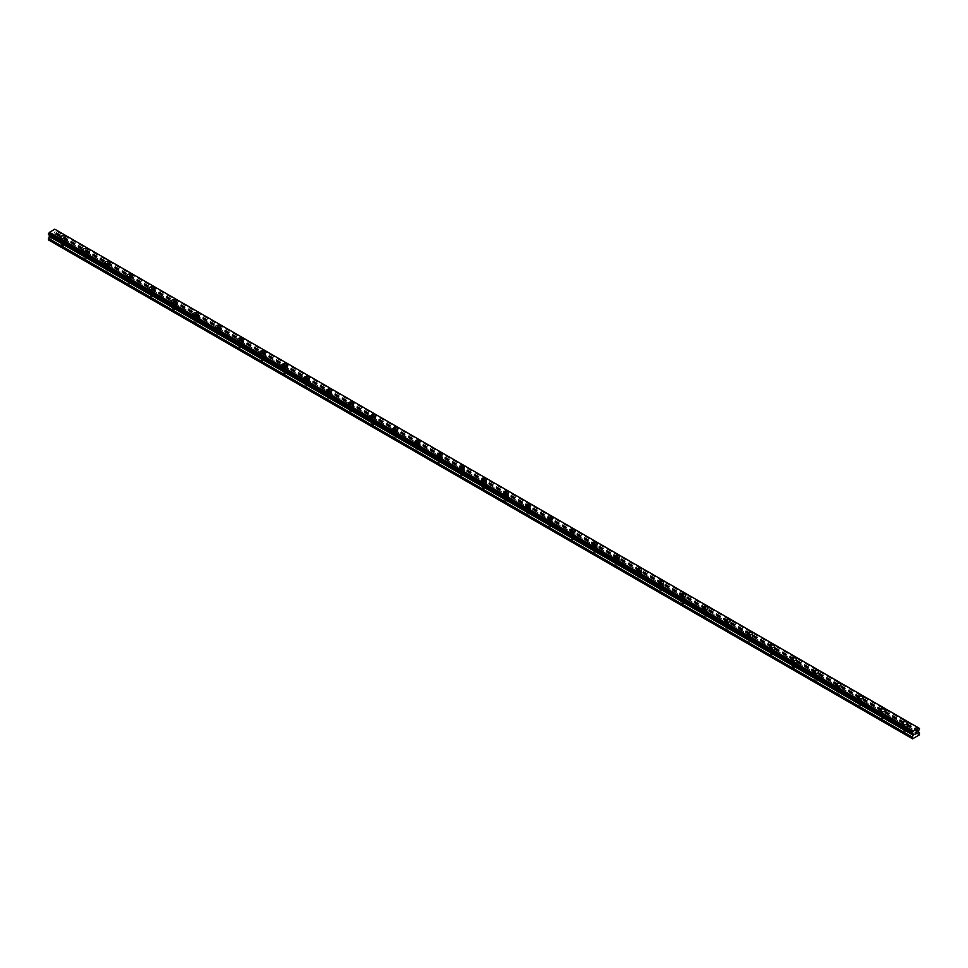 <?xml version="1.0" encoding="UTF-8"?>
<svg xmlns="http://www.w3.org/2000/svg" width="968" height="968" viewBox="0 0 968 968"><rect width="100%" height="100%" fill="white"/><g stroke="black" fill="none" stroke-linecap="round" stroke-linejoin="round"><path stroke-width="0.73" stroke-dasharray="4.84 3.63" d="M62.061 245.219A1.561 0.907 0 0 0 63.767 245.412A1.561 0.907 0 0 0 64.735 244.577A1.561 0.907 0 0 0 64.275 243.936A1.561 0.907 0 0 0 62.569 243.742A1.561 0.907 0 0 0 61.601 244.577A1.561 0.907 0 0 0 62.061 245.219M62.061 241.383A1.561 0.907 0 0 0 63.767 241.577A1.561 0.907 0 0 0 64.735 240.742A1.561 0.907 0 0 0 64.275 240.1A1.561 0.907 0 0 0 62.569 239.907A1.561 0.907 0 0 0 61.601 240.742A1.561 0.907 0 0 0 62.061 241.383M65.642 237.124L65.642 237.112A2.48 1.428 180 0 1 64.118 238.443A2.48 1.428 180 0 1 61.407 238.128A2.48 1.428 180 0 1 60.681 237.124L60.681 237.112M84.204 257.996A1.561 0.907 0 0 0 85.91 258.202A1.561 0.907 0 0 0 86.878 257.367A1.561 0.907 0 0 0 86.418 256.726A1.561 0.907 0 0 0 84.712 256.532A1.561 0.907 0 0 0 83.744 257.367A1.561 0.907 0 0 0 84.204 257.996M84.204 254.161A1.561 0.907 0 0 0 85.91 254.366A1.561 0.907 0 0 0 86.878 253.531A1.561 0.907 0 0 0 86.418 252.89A1.561 0.907 0 0 0 84.712 252.696A1.561 0.907 0 0 0 83.744 253.531A1.561 0.907 0 0 0 84.204 254.161M87.798 249.913L87.798 249.901A2.48 1.428 180 0 1 86.261 251.232A2.48 1.428 180 0 1 83.563 250.918A2.48 1.428 180 0 1 82.837 249.913L82.837 249.901M106.359 270.786A1.561 0.907 0 0 0 108.065 270.992A1.561 0.907 0 0 0 109.033 270.145A1.561 0.907 0 0 0 108.573 269.515A1.561 0.907 0 0 0 106.867 269.31A1.561 0.907 0 0 0 105.899 270.145A1.561 0.907 0 0 0 106.359 270.786M106.359 266.95A1.561 0.907 0 0 0 108.065 267.144A1.561 0.907 0 0 0 109.033 266.309A1.561 0.907 0 0 0 108.573 265.68A1.561 0.907 0 0 0 106.867 265.474A1.561 0.907 0 0 0 105.899 266.309A1.561 0.907 0 0 0 106.359 266.95M109.941 262.691L109.941 262.691A2.48 1.428 180 0 1 108.416 264.022A2.48 1.428 180 0 1 105.706 263.707A2.48 1.428 180 0 1 104.98 262.691L104.98 262.691M128.502 283.576A1.561 0.907 0 0 0 130.208 283.769A1.561 0.907 0 0 0 131.176 282.934A1.561 0.907 0 0 0 130.716 282.293A1.561 0.907 0 0 0 129.01 282.099A1.561 0.907 0 0 0 128.042 282.934A1.561 0.907 0 0 0 128.502 283.576M128.502 279.74A1.561 0.907 0 0 0 130.208 279.933A1.561 0.907 0 0 0 131.176 279.099A1.561 0.907 0 0 0 130.716 278.457A1.561 0.907 0 0 0 129.01 278.264A1.561 0.907 0 0 0 128.042 279.099A1.561 0.907 0 0 0 128.502 279.74M132.096 275.481L132.096 275.481A2.48 1.428 180 0 1 130.559 276.8A2.48 1.428 180 0 1 127.861 276.497A2.48 1.428 180 0 1 127.135 275.481L127.135 275.481M150.657 296.365A1.561 0.907 0 0 0 152.363 296.559A1.561 0.907 0 0 0 153.331 295.724A1.561 0.907 0 0 0 152.871 295.083A1.561 0.907 0 0 0 151.165 294.889A1.561 0.907 0 0 0 150.197 295.724A1.561 0.907 0 0 0 150.657 296.365M150.657 292.53A1.561 0.907 0 0 0 152.363 292.723A1.561 0.907 0 0 0 153.331 291.888A1.561 0.907 0 0 0 152.871 291.247A1.561 0.907 0 0 0 151.165 291.053A1.561 0.907 0 0 0 150.197 291.888A1.561 0.907 0 0 0 150.657 292.53M154.239 288.27L154.239 288.27A2.48 1.428 180 0 1 152.714 289.589A2.48 1.428 180 0 1 150.004 289.287A2.48 1.428 180 0 1 149.278 288.27L149.278 288.27M172.8 309.155A1.561 0.907 0 0 0 174.506 309.349A1.561 0.907 0 0 0 175.474 308.514A1.561 0.907 0 0 0 175.014 307.872A1.561 0.907 0 0 0 173.308 307.679A1.561 0.907 0 0 0 172.34 308.514A1.561 0.907 0 0 0 172.8 309.155M172.8 305.319A1.561 0.907 0 0 0 174.506 305.513A1.561 0.907 0 0 0 175.474 304.678A1.561 0.907 0 0 0 175.014 304.037A1.561 0.907 0 0 0 173.308 303.843A1.561 0.907 0 0 0 172.34 304.678A1.561 0.907 0 0 0 172.8 305.319M176.394 301.06L176.394 301.048A2.48 1.428 180 0 1 174.857 302.379A2.48 1.428 180 0 1 172.159 302.077A2.48 1.428 180 0 1 171.433 301.06L171.433 301.048M194.955 321.945A1.561 0.907 0 0 0 196.661 322.138A1.561 0.907 0 0 0 197.629 321.303A1.561 0.907 0 0 0 197.169 320.662A1.561 0.907 0 0 0 195.463 320.469A1.561 0.907 0 0 0 194.495 321.303A1.561 0.907 0 0 0 194.955 321.945M194.955 318.109A1.561 0.907 0 0 0 196.661 318.303A1.561 0.907 0 0 0 197.629 317.468A1.561 0.907 0 0 0 197.169 316.826A1.561 0.907 0 0 0 195.463 316.633A1.561 0.907 0 0 0 194.495 317.468A1.561 0.907 0 0 0 194.955 318.109M198.537 313.838L198.537 313.85A2.48 1.428 180 0 1 197.012 315.169A2.48 1.428 180 0 1 194.302 314.854A2.48 1.428 180 0 1 193.576 313.85L193.576 313.838M217.098 334.722A1.561 0.907 0 0 0 218.804 334.928A1.561 0.907 0 0 0 219.772 334.093A1.561 0.907 0 0 0 219.312 333.452A1.561 0.907 0 0 0 217.606 333.258A1.561 0.907 0 0 0 216.638 334.093A1.561 0.907 0 0 0 217.098 334.722M217.098 330.887A1.561 0.907 0 0 0 218.804 331.092A1.561 0.907 0 0 0 219.772 330.257A1.561 0.907 0 0 0 219.312 329.616A1.561 0.907 0 0 0 217.606 329.423A1.561 0.907 0 0 0 216.638 330.257A1.561 0.907 0 0 0 217.098 330.887M220.692 326.639L220.692 326.627A2.48 1.428 180 0 1 219.155 327.958A2.48 1.428 180 0 1 216.457 327.644A2.48 1.428 180 0 1 215.731 326.639L215.731 326.627M239.253 347.512A1.561 0.907 0 0 0 240.959 347.718A1.561 0.907 0 0 0 241.927 346.871A1.561 0.907 0 0 0 241.468 346.241A1.561 0.907 0 0 0 239.762 346.036A1.561 0.907 0 0 0 238.793 346.871A1.561 0.907 0 0 0 239.253 347.512M239.253 343.676A1.561 0.907 0 0 0 240.959 343.87A1.561 0.907 0 0 0 241.927 343.035A1.561 0.907 0 0 0 241.468 342.406A1.561 0.907 0 0 0 239.762 342.2A1.561 0.907 0 0 0 238.793 343.035A1.561 0.907 0 0 0 239.253 343.676M242.835 339.417L242.835 339.417A2.48 1.428 180 0 1 241.31 340.748A2.48 1.428 180 0 1 238.6 340.434A2.48 1.428 180 0 1 237.874 339.417L237.874 339.417M261.396 360.302A1.561 0.907 0 0 0 263.102 360.495A1.561 0.907 0 0 0 264.07 359.66A1.561 0.907 0 0 0 263.611 359.019A1.561 0.907 0 0 0 261.904 358.825A1.561 0.907 0 0 0 260.937 359.66A1.561 0.907 0 0 0 261.396 360.302M261.396 356.466A1.561 0.907 0 0 0 263.102 356.66A1.561 0.907 0 0 0 264.07 355.825A1.561 0.907 0 0 0 263.611 355.183A1.561 0.907 0 0 0 261.904 354.99A1.561 0.907 0 0 0 260.937 355.825A1.561 0.907 0 0 0 261.396 356.466M264.99 352.207L264.99 352.207A2.48 1.428 180 0 1 263.453 353.526A2.48 1.428 180 0 1 260.755 353.223A2.48 1.428 180 0 1 260.029 352.207L260.029 352.207M283.551 373.091A1.561 0.907 0 0 0 285.257 373.285A1.561 0.907 0 0 0 286.226 372.45A1.561 0.907 0 0 0 285.766 371.809A1.561 0.907 0 0 0 284.06 371.615A1.561 0.907 0 0 0 283.092 372.45A1.561 0.907 0 0 0 283.551 373.091M283.551 369.256A1.561 0.907 0 0 0 285.257 369.449A1.561 0.907 0 0 0 286.226 368.614A1.561 0.907 0 0 0 285.766 367.973A1.561 0.907 0 0 0 284.06 367.779A1.561 0.907 0 0 0 283.092 368.614A1.561 0.907 0 0 0 283.551 369.256M287.133 364.996L287.133 364.996A2.48 1.428 180 0 1 285.608 366.315A2.48 1.428 180 0 1 282.91 366.013A2.48 1.428 180 0 1 282.172 364.996L282.172 364.996M305.694 385.881A1.561 0.907 0 0 0 307.401 386.075A1.561 0.907 0 0 0 308.368 385.24A1.561 0.907 0 0 0 307.909 384.599A1.561 0.907 0 0 0 306.203 384.405A1.561 0.907 0 0 0 305.235 385.24A1.561 0.907 0 0 0 305.694 385.881M305.694 382.045A1.561 0.907 0 0 0 307.401 382.239A1.561 0.907 0 0 0 308.368 381.404A1.561 0.907 0 0 0 307.909 380.763A1.561 0.907 0 0 0 306.203 380.569A1.561 0.907 0 0 0 305.235 381.404A1.561 0.907 0 0 0 305.694 382.045M309.288 377.786L309.288 377.774A2.48 1.428 180 0 1 307.751 379.105A2.48 1.428 180 0 1 305.053 378.803A2.48 1.428 180 0 1 304.327 377.786L304.327 377.774M327.849 398.671A1.561 0.907 0 0 0 329.556 398.864A1.561 0.907 0 0 0 330.524 398.029A1.561 0.907 0 0 0 330.064 397.388A1.561 0.907 0 0 0 328.358 397.195A1.561 0.907 0 0 0 327.39 398.029A1.561 0.907 0 0 0 327.849 398.671M327.849 394.835A1.561 0.907 0 0 0 329.556 395.029A1.561 0.907 0 0 0 330.524 394.194A1.561 0.907 0 0 0 330.064 393.553A1.561 0.907 0 0 0 328.358 393.359A1.561 0.907 0 0 0 327.39 394.194A1.561 0.907 0 0 0 327.849 394.835M331.431 390.576L331.431 390.564A2.48 1.428 180 0 1 329.906 391.895A2.48 1.428 180 0 1 327.208 391.58A2.48 1.428 180 0 1 326.47 390.576L326.47 390.564M349.993 411.461A1.561 0.907 0 0 0 351.699 411.654A1.561 0.907 0 0 0 352.667 410.819A1.561 0.907 0 0 0 352.207 410.178A1.561 0.907 0 0 0 350.501 409.984A1.561 0.907 0 0 0 349.545 410.819A1.561 0.907 0 0 0 349.993 411.461M349.993 407.613A1.561 0.907 0 0 0 351.699 407.818A1.561 0.907 0 0 0 352.667 406.983A1.561 0.907 0 0 0 352.207 406.342A1.561 0.907 0 0 0 350.501 406.149A1.561 0.907 0 0 0 349.545 406.983A1.561 0.907 0 0 0 349.993 407.613M353.586 403.366L353.586 403.353A2.48 1.428 180 0 1 352.049 404.684A2.48 1.428 180 0 1 349.351 404.37A2.48 1.428 180 0 1 348.625 403.366L348.625 403.353M372.148 424.238A1.561 0.907 0 0 0 373.854 424.444A1.561 0.907 0 0 0 374.822 423.597A1.561 0.907 0 0 0 374.362 422.968A1.561 0.907 0 0 0 372.656 422.762A1.561 0.907 0 0 0 371.688 423.597A1.561 0.907 0 0 0 372.148 424.238M372.148 420.402A1.561 0.907 0 0 0 373.854 420.596A1.561 0.907 0 0 0 374.822 419.761A1.561 0.907 0 0 0 374.362 419.132A1.561 0.907 0 0 0 372.656 418.926A1.561 0.907 0 0 0 371.688 419.761A1.561 0.907 0 0 0 372.148 420.402M375.729 416.143L375.729 416.143A2.48 1.428 180 0 1 374.205 417.474A2.48 1.428 180 0 1 371.506 417.16A2.48 1.428 180 0 1 370.78 416.143L370.78 416.143M394.291 437.028A1.561 0.907 0 0 0 395.997 437.221A1.561 0.907 0 0 0 396.965 436.386A1.561 0.907 0 0 0 396.505 435.745A1.561 0.907 0 0 0 394.799 435.552A1.561 0.907 0 0 0 393.843 436.386A1.561 0.907 0 0 0 394.291 437.028M394.291 433.192A1.561 0.907 0 0 0 395.997 433.386A1.561 0.907 0 0 0 396.965 432.551A1.561 0.907 0 0 0 396.505 431.909A1.561 0.907 0 0 0 394.799 431.716A1.561 0.907 0 0 0 393.843 432.551A1.561 0.907 0 0 0 394.291 433.192M397.884 428.933L397.884 428.933A2.48 1.428 180 0 1 396.348 430.252A2.48 1.428 180 0 1 393.649 429.949A2.48 1.428 180 0 1 392.923 428.933L392.923 428.933M416.446 449.817A1.561 0.907 0 0 0 418.152 450.011A1.561 0.907 0 0 0 419.12 449.176A1.561 0.907 0 0 0 418.66 448.535A1.561 0.907 0 0 0 416.954 448.341A1.561 0.907 0 0 0 415.986 449.176A1.561 0.907 0 0 0 416.446 449.817M416.446 445.982A1.561 0.907 0 0 0 418.152 446.175A1.561 0.907 0 0 0 419.12 445.341A1.561 0.907 0 0 0 418.66 444.699A1.561 0.907 0 0 0 416.954 444.506A1.561 0.907 0 0 0 415.986 445.341A1.561 0.907 0 0 0 416.446 445.982M420.027 441.723L420.027 441.723A2.48 1.428 180 0 1 418.503 443.041A2.48 1.428 180 0 1 415.804 442.739A2.48 1.428 180 0 1 415.078 441.723L415.078 441.723M438.589 462.607A1.561 0.907 0 0 0 440.307 462.801A1.561 0.907 0 0 0 441.263 461.966A1.561 0.907 0 0 0 440.815 461.325A1.561 0.907 0 0 0 439.097 461.131A1.561 0.907 0 0 0 438.141 461.966A1.561 0.907 0 0 0 438.589 462.607M438.589 458.771A1.561 0.907 0 0 0 440.307 458.965A1.561 0.907 0 0 0 441.263 458.13A1.561 0.907 0 0 0 440.815 457.489A1.561 0.907 0 0 0 439.097 457.295A1.561 0.907 0 0 0 438.141 458.13A1.561 0.907 0 0 0 438.589 458.771M442.182 454.512L442.182 454.512A2.48 1.428 180 0 1 440.646 455.831A2.48 1.428 180 0 1 437.947 455.529A2.48 1.428 180 0 1 437.221 454.512L437.221 454.512M460.744 475.397A1.561 0.907 0 0 0 462.45 475.591A1.561 0.907 0 0 0 463.418 474.756A1.561 0.907 0 0 0 462.958 474.114A1.561 0.907 0 0 0 461.252 473.921A1.561 0.907 0 0 0 460.284 474.756A1.561 0.907 0 0 0 460.744 475.397M460.744 471.561A1.561 0.907 0 0 0 462.45 471.755A1.561 0.907 0 0 0 463.418 470.92A1.561 0.907 0 0 0 462.958 470.279A1.561 0.907 0 0 0 461.252 470.085A1.561 0.907 0 0 0 460.284 470.92A1.561 0.907 0 0 0 460.744 471.561M464.325 467.302L464.325 467.29A2.48 1.428 180 0 1 462.801 468.621A2.48 1.428 180 0 1 460.102 468.306A2.48 1.428 180 0 1 459.376 467.302L459.376 467.29M482.887 488.187A1.561 0.907 0 0 0 484.605 488.38A1.561 0.907 0 0 0 485.561 487.545A1.561 0.907 0 0 0 485.113 486.904A1.561 0.907 0 0 0 483.395 486.71A1.561 0.907 0 0 0 482.439 487.545A1.561 0.907 0 0 0 482.887 488.187M482.887 484.339A1.561 0.907 0 0 0 484.605 484.544A1.561 0.907 0 0 0 485.561 483.71A1.561 0.907 0 0 0 485.113 483.068A1.561 0.907 0 0 0 483.395 482.875A1.561 0.907 0 0 0 482.439 483.71A1.561 0.907 0 0 0 482.887 484.339M486.481 480.092L486.481 480.08A2.48 1.428 180 0 1 484.944 481.411A2.48 1.428 180 0 1 482.245 481.096A2.48 1.428 180 0 1 481.519 480.092L481.519 480.08M505.042 500.964A1.561 0.907 0 0 0 506.748 501.17A1.561 0.907 0 0 0 507.716 500.335A1.561 0.907 0 0 0 507.256 499.694A1.561 0.907 0 0 0 505.55 499.488A1.561 0.907 0 0 0 504.582 500.335A1.561 0.907 0 0 0 505.042 500.964M505.042 497.129A1.561 0.907 0 0 0 506.748 497.322A1.561 0.907 0 0 0 507.716 496.487A1.561 0.907 0 0 0 507.256 495.858A1.561 0.907 0 0 0 505.55 495.652A1.561 0.907 0 0 0 504.582 496.487A1.561 0.907 0 0 0 505.042 497.129M508.624 492.869L508.624 492.869A2.48 1.428 180 0 1 507.099 494.2A2.48 1.428 180 0 1 504.401 493.886A2.48 1.428 180 0 1 503.675 492.869L503.675 492.869M527.185 513.754A1.561 0.907 0 0 0 528.903 513.947A1.561 0.907 0 0 0 529.859 513.113A1.561 0.907 0 0 0 529.411 512.471A1.561 0.907 0 0 0 527.693 512.278A1.561 0.907 0 0 0 526.737 513.113A1.561 0.907 0 0 0 527.185 513.754M527.185 509.918A1.561 0.907 0 0 0 528.903 510.112A1.561 0.907 0 0 0 529.859 509.277A1.561 0.907 0 0 0 529.411 508.636A1.561 0.907 0 0 0 527.693 508.442A1.561 0.907 0 0 0 526.737 509.277A1.561 0.907 0 0 0 527.185 509.918M530.779 505.659L530.779 505.659A2.48 1.428 180 0 1 529.242 506.99A2.48 1.428 180 0 1 526.544 506.675A2.48 1.428 180 0 1 525.818 505.659L525.818 505.659M549.34 526.544A1.561 0.907 0 0 0 551.046 526.737A1.561 0.907 0 0 0 552.014 525.902A1.561 0.907 0 0 0 551.554 525.261A1.561 0.907 0 0 0 549.848 525.067A1.561 0.907 0 0 0 548.88 525.902A1.561 0.907 0 0 0 549.34 526.544M549.34 522.708A1.561 0.907 0 0 0 551.046 522.901A1.561 0.907 0 0 0 552.014 522.067A1.561 0.907 0 0 0 551.554 521.425A1.561 0.907 0 0 0 549.848 521.232A1.561 0.907 0 0 0 548.88 522.067A1.561 0.907 0 0 0 549.34 522.708M552.922 518.449L552.922 518.449A2.48 1.428 180 0 1 551.397 519.768A2.48 1.428 180 0 1 548.699 519.465A2.48 1.428 180 0 1 547.973 518.449L547.973 518.449M571.495 539.333A1.561 0.907 0 0 0 573.201 539.527A1.561 0.907 0 0 0 574.157 538.692A1.561 0.907 0 0 0 573.709 538.051A1.561 0.907 0 0 0 572.003 537.857A1.561 0.907 0 0 0 571.035 538.692A1.561 0.907 0 0 0 571.495 539.333M571.495 535.498A1.561 0.907 0 0 0 573.201 535.691A1.561 0.907 0 0 0 574.157 534.856A1.561 0.907 0 0 0 573.709 534.215A1.561 0.907 0 0 0 572.003 534.021A1.561 0.907 0 0 0 571.035 534.856A1.561 0.907 0 0 0 571.495 535.498M575.077 531.238L575.077 531.238A2.48 1.428 180 0 1 573.54 532.557A2.48 1.428 180 0 1 570.842 532.255A2.48 1.428 180 0 1 570.116 531.238L570.116 531.238M593.638 552.123A1.561 0.907 0 0 0 595.344 552.317A1.561 0.907 0 0 0 596.312 551.482A1.561 0.907 0 0 0 595.852 550.84A1.561 0.907 0 0 0 594.146 550.647A1.561 0.907 0 0 0 593.178 551.482A1.561 0.907 0 0 0 593.638 552.123M593.638 548.287A1.561 0.907 0 0 0 595.344 548.481A1.561 0.907 0 0 0 596.312 547.646A1.561 0.907 0 0 0 595.852 547.005A1.561 0.907 0 0 0 594.146 546.811A1.561 0.907 0 0 0 593.178 547.646A1.561 0.907 0 0 0 593.638 548.287M597.22 544.028L597.22 544.016A2.48 1.428 180 0 1 595.695 545.347A2.48 1.428 180 0 1 592.997 545.032A2.48 1.428 180 0 1 592.271 544.028L592.271 544.016M615.793 564.913A1.561 0.907 0 0 0 617.499 565.106A1.561 0.907 0 0 0 618.455 564.271A1.561 0.907 0 0 0 618.007 563.63A1.561 0.907 0 0 0 616.301 563.436A1.561 0.907 0 0 0 615.333 564.271A1.561 0.907 0 0 0 615.793 564.913M615.793 561.065A1.561 0.907 0 0 0 617.499 561.271A1.561 0.907 0 0 0 618.455 560.436A1.561 0.907 0 0 0 618.007 559.794A1.561 0.907 0 0 0 616.301 559.601A1.561 0.907 0 0 0 615.333 560.436A1.561 0.907 0 0 0 615.793 561.065M619.375 556.806L619.375 556.818A2.48 1.428 180 0 1 617.838 558.137A2.48 1.428 180 0 1 615.14 557.822A2.48 1.428 180 0 1 614.414 556.818L614.414 556.806M637.936 577.69A1.561 0.907 0 0 0 639.642 577.896A1.561 0.907 0 0 0 640.61 577.061A1.561 0.907 0 0 0 640.15 576.42A1.561 0.907 0 0 0 638.444 576.214A1.561 0.907 0 0 0 637.476 577.061A1.561 0.907 0 0 0 637.936 577.69M637.936 573.855A1.561 0.907 0 0 0 639.642 574.048A1.561 0.907 0 0 0 640.61 573.213A1.561 0.907 0 0 0 640.15 572.584A1.561 0.907 0 0 0 638.444 572.378A1.561 0.907 0 0 0 637.476 573.213A1.561 0.907 0 0 0 637.936 573.855M641.53 569.595L641.53 569.595A2.48 1.428 180 0 1 639.993 570.926A2.48 1.428 180 0 1 637.295 570.612A2.48 1.428 180 0 1 636.569 569.595L636.569 569.595M660.091 590.48A1.561 0.907 0 0 0 661.797 590.674A1.561 0.907 0 0 0 662.765 589.839A1.561 0.907 0 0 0 662.306 589.197A1.561 0.907 0 0 0 660.6 589.004A1.561 0.907 0 0 0 659.631 589.839A1.561 0.907 0 0 0 660.091 590.48M660.091 586.644A1.561 0.907 0 0 0 661.797 586.838A1.561 0.907 0 0 0 662.765 586.003A1.561 0.907 0 0 0 662.306 585.362A1.561 0.907 0 0 0 660.6 585.168A1.561 0.907 0 0 0 659.631 586.003A1.561 0.907 0 0 0 660.091 586.644M663.673 582.385L663.673 582.385A2.48 1.428 180 0 1 662.136 583.716A2.48 1.428 180 0 1 659.438 583.401A2.48 1.428 180 0 1 658.712 582.385L658.712 582.385M682.234 603.27A1.561 0.907 0 0 0 683.94 603.463A1.561 0.907 0 0 0 684.908 602.628A1.561 0.907 0 0 0 684.449 601.987A1.561 0.907 0 0 0 682.742 601.793A1.561 0.907 0 0 0 681.774 602.628A1.561 0.907 0 0 0 682.234 603.27M682.234 599.434A1.561 0.907 0 0 0 683.94 599.628A1.561 0.907 0 0 0 684.908 598.793A1.561 0.907 0 0 0 684.449 598.151A1.561 0.907 0 0 0 682.742 597.958A1.561 0.907 0 0 0 681.774 598.793A1.561 0.907 0 0 0 682.234 599.434M685.828 595.175L685.828 595.175A2.48 1.428 180 0 1 684.291 596.494A2.48 1.428 180 0 1 681.593 596.191A2.48 1.428 180 0 1 680.867 595.175L680.867 595.175M704.389 616.059A1.561 0.907 0 0 0 706.095 616.253A1.561 0.907 0 0 0 707.063 615.418A1.561 0.907 0 0 0 706.604 614.777A1.561 0.907 0 0 0 704.898 614.583A1.561 0.907 0 0 0 703.93 615.418A1.561 0.907 0 0 0 704.389 616.059M704.389 612.224A1.561 0.907 0 0 0 706.095 612.417A1.561 0.907 0 0 0 707.063 611.582A1.561 0.907 0 0 0 706.604 610.941A1.561 0.907 0 0 0 704.898 610.747A1.561 0.907 0 0 0 703.93 611.582A1.561 0.907 0 0 0 704.389 612.224M707.971 607.964L707.971 607.964A2.48 1.428 180 0 1 706.446 609.283A2.48 1.428 180 0 1 703.736 608.981A2.48 1.428 180 0 1 703.01 607.964L703.01 607.964M726.532 628.849A1.561 0.907 0 0 0 728.239 629.043A1.561 0.907 0 0 0 729.207 628.208A1.561 0.907 0 0 0 728.747 627.566A1.561 0.907 0 0 0 727.041 627.373A1.561 0.907 0 0 0 726.073 628.208A1.561 0.907 0 0 0 726.532 628.849M726.532 625.013A1.561 0.907 0 0 0 728.239 625.207A1.561 0.907 0 0 0 729.207 624.372A1.561 0.907 0 0 0 728.747 623.731A1.561 0.907 0 0 0 727.041 623.537A1.561 0.907 0 0 0 726.073 624.372A1.561 0.907 0 0 0 726.532 625.013M730.126 620.754L730.126 620.742A2.48 1.428 180 0 1 728.589 622.073A2.48 1.428 180 0 1 725.891 621.759A2.48 1.428 180 0 1 725.165 620.754L725.165 620.742M748.688 641.639A1.561 0.907 0 0 0 750.394 641.832A1.561 0.907 0 0 0 751.362 640.997A1.561 0.907 0 0 0 750.902 640.356A1.561 0.907 0 0 0 749.196 640.163A1.561 0.907 0 0 0 748.228 640.997A1.561 0.907 0 0 0 748.688 641.639M748.688 637.791A1.561 0.907 0 0 0 750.394 637.997A1.561 0.907 0 0 0 751.362 637.162A1.561 0.907 0 0 0 750.902 636.52A1.561 0.907 0 0 0 749.196 636.327A1.561 0.907 0 0 0 748.228 637.162A1.561 0.907 0 0 0 748.688 637.791M752.269 633.544L752.269 633.532A2.48 1.428 180 0 1 750.745 634.863A2.48 1.428 180 0 1 748.034 634.548A2.48 1.428 180 0 1 747.308 633.544L747.308 633.532M770.83 654.416A1.561 0.907 0 0 0 772.537 654.622A1.561 0.907 0 0 0 773.505 653.787A1.561 0.907 0 0 0 773.045 653.146A1.561 0.907 0 0 0 771.339 652.94A1.561 0.907 0 0 0 770.371 653.787A1.561 0.907 0 0 0 770.83 654.416M770.83 650.581A1.561 0.907 0 0 0 772.537 650.774A1.561 0.907 0 0 0 773.505 649.939A1.561 0.907 0 0 0 773.045 649.31A1.561 0.907 0 0 0 771.339 649.105A1.561 0.907 0 0 0 770.371 649.939A1.561 0.907 0 0 0 770.83 650.581M774.424 646.321L774.424 646.321A2.48 1.428 180 0 1 772.887 647.653A2.48 1.428 180 0 1 770.189 647.338A2.48 1.428 180 0 1 769.463 646.321L769.463 646.321M792.986 667.206A1.561 0.907 0 0 0 794.692 667.4A1.561 0.907 0 0 0 795.66 666.565A1.561 0.907 0 0 0 795.2 665.936A1.561 0.907 0 0 0 793.494 665.73A1.561 0.907 0 0 0 792.526 666.565A1.561 0.907 0 0 0 792.986 667.206M792.986 663.37A1.561 0.907 0 0 0 794.692 663.564A1.561 0.907 0 0 0 795.66 662.729A1.561 0.907 0 0 0 795.2 662.088A1.561 0.907 0 0 0 793.494 661.894A1.561 0.907 0 0 0 792.526 662.729A1.561 0.907 0 0 0 792.986 663.37M796.567 659.111L796.567 659.111A2.48 1.428 180 0 1 795.043 660.442A2.48 1.428 180 0 1 792.332 660.128A2.48 1.428 180 0 1 791.606 659.111L791.606 659.111M815.129 679.996A1.561 0.907 0 0 0 816.835 680.189A1.561 0.907 0 0 0 817.803 679.355A1.561 0.907 0 0 0 817.343 678.713A1.561 0.907 0 0 0 815.637 678.52A1.561 0.907 0 0 0 814.669 679.355A1.561 0.907 0 0 0 815.129 679.996M815.129 676.16A1.561 0.907 0 0 0 816.835 676.354A1.561 0.907 0 0 0 817.803 675.519A1.561 0.907 0 0 0 817.343 674.877A1.561 0.907 0 0 0 815.637 674.684A1.561 0.907 0 0 0 814.669 675.519A1.561 0.907 0 0 0 815.129 676.16M818.722 671.901L818.722 671.901A2.48 1.428 180 0 1 817.186 673.22A2.48 1.428 180 0 1 814.487 672.917A2.48 1.428 180 0 1 813.761 671.901L813.761 671.901M837.284 692.785A1.561 0.907 0 0 0 838.99 692.979A1.561 0.907 0 0 0 839.958 692.144A1.561 0.907 0 0 0 839.498 691.503A1.561 0.907 0 0 0 837.792 691.309A1.561 0.907 0 0 0 836.824 692.144A1.561 0.907 0 0 0 837.284 692.785M837.284 688.95A1.561 0.907 0 0 0 838.99 689.143A1.561 0.907 0 0 0 839.958 688.308A1.561 0.907 0 0 0 839.498 687.667A1.561 0.907 0 0 0 837.792 687.474A1.561 0.907 0 0 0 836.824 688.308A1.561 0.907 0 0 0 837.284 688.95M840.865 684.691L840.865 684.691A2.48 1.428 180 0 1 839.341 686.01A2.48 1.428 180 0 1 836.63 685.707A2.48 1.428 180 0 1 835.904 684.691L835.904 684.691M859.427 705.575A1.561 0.907 0 0 0 861.133 705.769A1.561 0.907 0 0 0 862.101 704.934A1.561 0.907 0 0 0 861.641 704.293A1.561 0.907 0 0 0 859.935 704.099A1.561 0.907 0 0 0 858.967 704.934A1.561 0.907 0 0 0 859.427 705.575M859.427 701.74A1.561 0.907 0 0 0 861.133 701.933A1.561 0.907 0 0 0 862.101 701.098A1.561 0.907 0 0 0 861.641 700.457A1.561 0.907 0 0 0 859.935 700.263A1.561 0.907 0 0 0 858.967 701.098A1.561 0.907 0 0 0 859.427 701.74M863.02 697.468L863.02 697.48A2.48 1.428 180 0 1 861.484 698.799A2.48 1.428 180 0 1 858.785 698.485A2.48 1.428 180 0 1 858.059 697.48L858.059 697.468M881.582 718.365A1.561 0.907 0 0 0 883.288 718.558A1.561 0.907 0 0 0 884.256 717.724A1.561 0.907 0 0 0 883.796 717.082A1.561 0.907 0 0 0 882.09 716.889A1.561 0.907 0 0 0 881.122 717.724A1.561 0.907 0 0 0 881.582 718.365M881.582 714.517A1.561 0.907 0 0 0 883.288 714.723A1.561 0.907 0 0 0 884.256 713.888A1.561 0.907 0 0 0 883.796 713.247A1.561 0.907 0 0 0 882.09 713.053A1.561 0.907 0 0 0 881.122 713.888A1.561 0.907 0 0 0 881.582 714.517M885.163 710.27L885.163 710.258A2.48 1.428 180 0 1 883.639 711.589A2.48 1.428 180 0 1 880.928 711.274A2.48 1.428 180 0 1 880.202 710.27L880.202 710.258M903.725 731.142A1.561 0.907 0 0 0 905.431 731.348A1.561 0.907 0 0 0 906.399 730.513A1.561 0.907 0 0 0 905.939 729.872A1.561 0.907 0 0 0 904.233 729.666A1.561 0.907 0 0 0 903.265 730.513A1.561 0.907 0 0 0 903.725 731.142M903.725 727.307A1.561 0.907 0 0 0 905.431 727.512A1.561 0.907 0 0 0 906.399 726.665A1.561 0.907 0 0 0 905.939 726.036A1.561 0.907 0 0 0 904.233 725.831A1.561 0.907 0 0 0 903.265 726.665A1.561 0.907 0 0 0 903.725 727.307M907.318 723.048L907.318 723.048A2.48 1.428 180 0 1 905.782 724.379A2.48 1.428 180 0 1 903.083 724.064A2.48 1.428 180 0 1 902.357 723.048L902.357 723.048M903.083 727.682A2.48 1.428 0 0 0 905.782 727.996A2.48 1.428 0 0 0 907.318 726.665A2.48 1.428 0 0 0 906.592 725.661A2.48 1.428 0 0 0 903.882 725.347A2.48 1.428 0 0 0 902.357 726.665A2.48 1.428 0 0 0 903.083 727.682M903.083 724.451A2.48 1.428 0 0 0 905.782 724.754A2.48 1.428 0 0 0 907.318 723.435A2.48 1.428 0 0 0 906.592 722.418A2.48 1.428 0 0 0 903.882 722.116A2.48 1.428 0 0 0 902.357 723.435A2.48 1.428 0 0 0 903.083 724.451M880.928 714.892A2.48 1.428 0 0 0 883.639 715.207A2.48 1.428 0 0 0 885.163 713.888A2.48 1.428 0 0 0 884.437 712.871A2.48 1.428 0 0 0 881.739 712.557A2.48 1.428 0 0 0 880.202 713.888A2.48 1.428 0 0 0 880.928 714.892M880.928 711.661A2.48 1.428 0 0 0 883.639 711.976A2.48 1.428 0 0 0 885.163 710.645A2.48 1.428 0 0 0 884.437 709.641A2.48 1.428 0 0 0 881.739 709.326A2.48 1.428 0 0 0 880.202 710.645A2.48 1.428 0 0 0 880.928 711.661M858.785 702.102A2.48 1.428 0 0 0 861.484 702.417A2.48 1.428 0 0 0 863.02 701.098A2.48 1.428 0 0 0 862.294 700.082A2.48 1.428 0 0 0 859.584 699.767A2.48 1.428 0 0 0 858.059 701.098A2.48 1.428 0 0 0 858.785 702.102M858.785 698.872A2.48 1.428 0 0 0 861.484 699.186A2.48 1.428 0 0 0 863.02 697.855A2.48 1.428 0 0 0 862.294 696.851A2.48 1.428 0 0 0 859.584 696.536A2.48 1.428 0 0 0 858.059 697.855A2.48 1.428 0 0 0 858.785 698.872M836.63 689.325A2.48 1.428 0 0 0 839.341 689.627A2.48 1.428 0 0 0 840.865 688.308A2.48 1.428 0 0 0 840.139 687.292A2.48 1.428 0 0 0 837.441 686.99A2.48 1.428 0 0 0 835.904 688.308A2.48 1.428 0 0 0 836.63 689.325M836.63 686.082A2.48 1.428 0 0 0 839.341 686.397A2.48 1.428 0 0 0 840.865 685.078A2.48 1.428 0 0 0 840.139 684.061A2.48 1.428 0 0 0 837.441 683.747A2.48 1.428 0 0 0 835.904 685.078A2.48 1.428 0 0 0 836.63 686.082M814.487 676.535A2.48 1.428 0 0 0 817.186 676.838A2.48 1.428 0 0 0 818.722 675.519A2.48 1.428 0 0 0 817.996 674.502A2.48 1.428 0 0 0 815.286 674.2A2.48 1.428 0 0 0 813.761 675.519A2.48 1.428 0 0 0 814.487 676.535M814.487 673.292A2.48 1.428 0 0 0 817.186 673.607A2.48 1.428 0 0 0 818.722 672.288A2.48 1.428 0 0 0 817.996 671.272A2.48 1.428 0 0 0 815.286 670.957A2.48 1.428 0 0 0 813.761 672.288A2.48 1.428 0 0 0 814.487 673.292M792.332 663.745A2.48 1.428 0 0 0 795.043 664.06A2.48 1.428 0 0 0 796.567 662.729A2.48 1.428 0 0 0 795.841 661.725A2.48 1.428 0 0 0 793.143 661.41A2.48 1.428 0 0 0 791.606 662.729A2.48 1.428 0 0 0 792.332 663.745M792.332 660.515A2.48 1.428 0 0 0 795.043 660.817A2.48 1.428 0 0 0 796.567 659.498A2.48 1.428 0 0 0 795.841 658.482A2.48 1.428 0 0 0 793.143 658.18A2.48 1.428 0 0 0 791.606 659.498A2.48 1.428 0 0 0 792.332 660.515M770.189 650.956A2.48 1.428 0 0 0 772.887 651.27A2.48 1.428 0 0 0 774.424 649.939A2.48 1.428 0 0 0 773.698 648.935A2.48 1.428 0 0 0 770.988 648.62A2.48 1.428 0 0 0 769.463 649.939A2.48 1.428 0 0 0 770.189 650.956M770.189 647.725A2.48 1.428 0 0 0 772.887 648.028A2.48 1.428 0 0 0 774.424 646.709A2.48 1.428 0 0 0 773.698 645.692A2.48 1.428 0 0 0 770.988 645.39A2.48 1.428 0 0 0 769.463 646.709A2.48 1.428 0 0 0 770.189 647.725M748.034 638.166A2.48 1.428 0 0 0 750.745 638.481A2.48 1.428 0 0 0 752.269 637.162A2.48 1.428 0 0 0 751.543 636.145A2.48 1.428 0 0 0 748.845 635.831A2.48 1.428 0 0 0 747.308 637.162A2.48 1.428 0 0 0 748.034 638.166M748.034 634.935A2.48 1.428 0 0 0 750.745 635.25A2.48 1.428 0 0 0 752.269 633.919A2.48 1.428 0 0 0 751.543 632.915A2.48 1.428 0 0 0 748.845 632.6A2.48 1.428 0 0 0 747.308 633.919A2.48 1.428 0 0 0 748.034 634.935M725.891 625.376A2.48 1.428 0 0 0 728.589 625.691A2.48 1.428 0 0 0 730.126 624.372A2.48 1.428 0 0 0 729.4 623.356A2.48 1.428 0 0 0 726.69 623.041A2.48 1.428 0 0 0 725.165 624.372A2.48 1.428 0 0 0 725.891 625.376M725.891 622.146A2.48 1.428 0 0 0 728.589 622.46A2.48 1.428 0 0 0 730.126 621.129A2.48 1.428 0 0 0 729.4 620.125A2.48 1.428 0 0 0 726.69 619.81A2.48 1.428 0 0 0 725.165 621.129A2.48 1.428 0 0 0 725.891 622.146M703.736 612.599A2.48 1.428 0 0 0 706.446 612.901A2.48 1.428 0 0 0 707.971 611.582A2.48 1.428 0 0 0 707.245 610.566A2.48 1.428 0 0 0 704.547 610.264A2.48 1.428 0 0 0 703.01 611.582A2.48 1.428 0 0 0 703.736 612.599M703.736 609.356A2.48 1.428 0 0 0 706.446 609.671A2.48 1.428 0 0 0 707.971 608.352A2.48 1.428 0 0 0 707.245 607.335A2.48 1.428 0 0 0 704.547 607.021A2.48 1.428 0 0 0 703.01 608.352A2.48 1.428 0 0 0 703.736 609.356M681.593 599.809A2.48 1.428 0 0 0 684.291 600.112A2.48 1.428 0 0 0 685.828 598.793A2.48 1.428 0 0 0 685.09 597.776A2.48 1.428 0 0 0 682.392 597.474A2.48 1.428 0 0 0 680.867 598.793A2.48 1.428 0 0 0 681.593 599.809M681.593 596.566A2.48 1.428 0 0 0 684.291 596.881A2.48 1.428 0 0 0 685.828 595.562A2.48 1.428 0 0 0 685.09 594.546A2.48 1.428 0 0 0 682.392 594.231A2.48 1.428 0 0 0 680.867 595.562A2.48 1.428 0 0 0 681.593 596.566M659.438 587.019A2.48 1.428 0 0 0 662.136 587.334A2.48 1.428 0 0 0 663.673 586.003A2.48 1.428 0 0 0 662.947 584.999A2.48 1.428 0 0 0 660.249 584.684A2.48 1.428 0 0 0 658.712 586.003A2.48 1.428 0 0 0 659.438 587.019M659.438 583.789A2.48 1.428 0 0 0 662.136 584.091A2.48 1.428 0 0 0 663.673 582.772A2.48 1.428 0 0 0 662.947 581.756A2.48 1.428 0 0 0 660.249 581.453A2.48 1.428 0 0 0 658.712 582.772A2.48 1.428 0 0 0 659.438 583.789M637.295 574.23A2.48 1.428 0 0 0 639.993 574.544A2.48 1.428 0 0 0 641.53 573.213A2.48 1.428 0 0 0 640.792 572.209A2.48 1.428 0 0 0 638.094 571.894A2.48 1.428 0 0 0 636.569 573.213A2.48 1.428 0 0 0 637.295 574.23M637.295 570.999A2.48 1.428 0 0 0 639.993 571.301A2.48 1.428 0 0 0 641.53 569.983A2.48 1.428 0 0 0 640.792 568.966A2.48 1.428 0 0 0 638.094 568.664A2.48 1.428 0 0 0 636.569 569.983A2.48 1.428 0 0 0 637.295 570.999M615.14 561.44A2.48 1.428 0 0 0 617.838 561.755A2.48 1.428 0 0 0 619.375 560.436A2.48 1.428 0 0 0 618.649 559.419A2.48 1.428 0 0 0 615.951 559.105A2.48 1.428 0 0 0 614.414 560.436A2.48 1.428 0 0 0 615.14 561.44M615.14 558.209A2.48 1.428 0 0 0 617.838 558.524A2.48 1.428 0 0 0 619.375 557.193A2.48 1.428 0 0 0 618.649 556.189A2.48 1.428 0 0 0 615.951 555.874A2.48 1.428 0 0 0 614.414 557.193A2.48 1.428 0 0 0 615.14 558.209M592.997 548.65A2.48 1.428 0 0 0 595.695 548.965A2.48 1.428 0 0 0 597.22 547.646A2.48 1.428 0 0 0 596.494 546.63A2.48 1.428 0 0 0 593.795 546.315A2.48 1.428 0 0 0 592.271 547.646A2.48 1.428 0 0 0 592.997 548.65M592.997 545.42A2.48 1.428 0 0 0 595.695 545.734A2.48 1.428 0 0 0 597.22 544.403A2.48 1.428 0 0 0 596.494 543.399A2.48 1.428 0 0 0 593.795 543.084A2.48 1.428 0 0 0 592.271 544.403A2.48 1.428 0 0 0 592.997 545.42M570.842 535.873A2.48 1.428 0 0 0 573.54 536.175A2.48 1.428 0 0 0 575.077 534.856A2.48 1.428 0 0 0 574.351 533.84A2.48 1.428 0 0 0 571.652 533.537A2.48 1.428 0 0 0 570.116 534.856A2.48 1.428 0 0 0 570.842 535.873M570.842 532.63A2.48 1.428 0 0 0 573.54 532.944A2.48 1.428 0 0 0 575.077 531.626A2.48 1.428 0 0 0 574.351 530.609A2.48 1.428 0 0 0 571.652 530.295A2.48 1.428 0 0 0 570.116 531.626A2.48 1.428 0 0 0 570.842 532.63M548.699 523.083A2.48 1.428 0 0 0 551.397 523.385A2.48 1.428 0 0 0 552.922 522.067A2.48 1.428 0 0 0 552.196 521.05A2.48 1.428 0 0 0 549.497 520.748A2.48 1.428 0 0 0 547.973 522.067A2.48 1.428 0 0 0 548.699 523.083M548.699 519.84A2.48 1.428 0 0 0 551.397 520.155A2.48 1.428 0 0 0 552.922 518.836A2.48 1.428 0 0 0 552.196 517.819A2.48 1.428 0 0 0 549.497 517.505A2.48 1.428 0 0 0 547.973 518.836A2.48 1.428 0 0 0 548.699 519.84M526.544 510.293A2.48 1.428 0 0 0 529.242 510.608A2.48 1.428 0 0 0 530.779 509.277A2.48 1.428 0 0 0 530.053 508.273A2.48 1.428 0 0 0 527.354 507.958A2.48 1.428 0 0 0 525.818 509.277A2.48 1.428 0 0 0 526.544 510.293M526.544 507.063A2.48 1.428 0 0 0 529.242 507.365A2.48 1.428 0 0 0 530.779 506.046A2.48 1.428 0 0 0 530.053 505.03A2.48 1.428 0 0 0 527.354 504.727A2.48 1.428 0 0 0 525.818 506.046A2.48 1.428 0 0 0 526.544 507.063M504.401 497.504A2.48 1.428 0 0 0 507.099 497.818A2.48 1.428 0 0 0 508.624 496.487A2.48 1.428 0 0 0 507.897 495.483A2.48 1.428 0 0 0 505.199 495.168A2.48 1.428 0 0 0 503.675 496.487A2.48 1.428 0 0 0 504.401 497.504M504.401 494.273A2.48 1.428 0 0 0 507.099 494.575A2.48 1.428 0 0 0 508.624 493.256A2.48 1.428 0 0 0 507.897 492.24A2.48 1.428 0 0 0 505.199 491.938A2.48 1.428 0 0 0 503.675 493.256A2.48 1.428 0 0 0 504.401 494.273M482.245 484.714A2.48 1.428 0 0 0 484.944 485.029A2.48 1.428 0 0 0 486.481 483.71A2.48 1.428 0 0 0 485.754 482.693A2.48 1.428 0 0 0 483.056 482.379A2.48 1.428 0 0 0 481.519 483.71A2.48 1.428 0 0 0 482.245 484.714M482.245 481.483A2.48 1.428 0 0 0 484.944 481.798A2.48 1.428 0 0 0 486.481 480.467A2.48 1.428 0 0 0 485.754 479.462A2.48 1.428 0 0 0 483.056 479.148A2.48 1.428 0 0 0 481.519 480.467A2.48 1.428 0 0 0 482.245 481.483M460.102 471.924A2.48 1.428 0 0 0 462.801 472.239A2.48 1.428 0 0 0 464.325 470.92A2.48 1.428 0 0 0 463.599 469.904A2.48 1.428 0 0 0 460.901 469.589A2.48 1.428 0 0 0 459.376 470.92A2.48 1.428 0 0 0 460.102 471.924M460.102 468.694A2.48 1.428 0 0 0 462.801 469.008A2.48 1.428 0 0 0 464.325 467.677A2.48 1.428 0 0 0 463.599 466.673A2.48 1.428 0 0 0 460.901 466.358A2.48 1.428 0 0 0 459.376 467.677A2.48 1.428 0 0 0 460.102 468.694M437.947 459.147A2.48 1.428 0 0 0 440.646 459.449A2.48 1.428 0 0 0 442.182 458.13A2.48 1.428 0 0 0 441.456 457.114A2.48 1.428 0 0 0 438.758 456.811A2.48 1.428 0 0 0 437.221 458.13A2.48 1.428 0 0 0 437.947 459.147M437.947 455.904A2.48 1.428 0 0 0 440.646 456.218A2.48 1.428 0 0 0 442.182 454.899A2.48 1.428 0 0 0 441.456 453.883A2.48 1.428 0 0 0 438.758 453.569A2.48 1.428 0 0 0 437.221 454.899A2.48 1.428 0 0 0 437.947 455.904M415.804 446.357A2.48 1.428 0 0 0 418.503 446.659A2.48 1.428 0 0 0 420.027 445.341A2.48 1.428 0 0 0 419.301 444.324A2.48 1.428 0 0 0 416.603 444.022A2.48 1.428 0 0 0 415.078 445.341A2.48 1.428 0 0 0 415.804 446.357M415.804 443.114A2.48 1.428 0 0 0 418.503 443.429A2.48 1.428 0 0 0 420.027 442.11A2.48 1.428 0 0 0 419.301 441.093A2.48 1.428 0 0 0 416.603 440.779A2.48 1.428 0 0 0 415.078 442.11A2.48 1.428 0 0 0 415.804 443.114M393.649 433.567A2.48 1.428 0 0 0 396.348 433.882A2.48 1.428 0 0 0 397.884 432.551A2.48 1.428 0 0 0 397.158 431.546A2.48 1.428 0 0 0 394.46 431.232A2.48 1.428 0 0 0 392.923 432.551A2.48 1.428 0 0 0 393.649 433.567M393.649 430.336A2.48 1.428 0 0 0 396.348 430.639A2.48 1.428 0 0 0 397.884 429.32A2.48 1.428 0 0 0 397.158 428.304A2.48 1.428 0 0 0 394.46 428.001A2.48 1.428 0 0 0 392.923 429.32A2.48 1.428 0 0 0 393.649 430.336M371.506 420.777A2.48 1.428 0 0 0 374.205 421.092A2.48 1.428 0 0 0 375.729 419.761A2.48 1.428 0 0 0 375.003 418.757A2.48 1.428 0 0 0 372.305 418.442A2.48 1.428 0 0 0 370.78 419.761A2.48 1.428 0 0 0 371.506 420.777M371.506 417.547A2.48 1.428 0 0 0 374.205 417.849A2.48 1.428 0 0 0 375.729 416.53A2.48 1.428 0 0 0 375.003 415.514A2.48 1.428 0 0 0 372.305 415.211A2.48 1.428 0 0 0 370.78 416.53A2.48 1.428 0 0 0 371.506 417.547M349.351 407.988A2.48 1.428 0 0 0 352.049 408.302A2.48 1.428 0 0 0 353.586 406.983A2.48 1.428 0 0 0 352.86 405.967A2.48 1.428 0 0 0 350.162 405.652A2.48 1.428 0 0 0 348.625 406.983A2.48 1.428 0 0 0 349.351 407.988M349.351 404.757A2.48 1.428 0 0 0 352.049 405.072A2.48 1.428 0 0 0 353.586 403.741A2.48 1.428 0 0 0 352.86 402.736A2.48 1.428 0 0 0 350.162 402.422A2.48 1.428 0 0 0 348.625 403.741A2.48 1.428 0 0 0 349.351 404.757M327.208 395.198A2.48 1.428 0 0 0 329.906 395.513A2.48 1.428 0 0 0 331.431 394.194A2.48 1.428 0 0 0 330.705 393.177A2.48 1.428 0 0 0 328.007 392.863A2.48 1.428 0 0 0 326.47 394.194A2.48 1.428 0 0 0 327.208 395.198M327.208 391.967A2.48 1.428 0 0 0 329.906 392.282A2.48 1.428 0 0 0 331.431 390.951A2.48 1.428 0 0 0 330.705 389.947A2.48 1.428 0 0 0 328.007 389.632A2.48 1.428 0 0 0 326.47 390.951A2.48 1.428 0 0 0 327.208 391.967M305.053 382.421A2.48 1.428 0 0 0 307.751 382.723A2.48 1.428 0 0 0 309.288 381.404A2.48 1.428 0 0 0 308.562 380.388A2.48 1.428 0 0 0 305.864 380.085A2.48 1.428 0 0 0 304.327 381.404A2.48 1.428 0 0 0 305.053 382.421M305.053 379.178A2.48 1.428 0 0 0 307.751 379.492A2.48 1.428 0 0 0 309.288 378.173A2.48 1.428 0 0 0 308.562 377.157A2.48 1.428 0 0 0 305.864 376.842A2.48 1.428 0 0 0 304.327 378.173A2.48 1.428 0 0 0 305.053 379.178M282.91 369.631A2.48 1.428 0 0 0 285.608 369.933A2.48 1.428 0 0 0 287.133 368.614A2.48 1.428 0 0 0 286.407 367.598A2.48 1.428 0 0 0 283.709 367.296A2.48 1.428 0 0 0 282.172 368.614A2.48 1.428 0 0 0 282.91 369.631M282.91 366.388A2.48 1.428 0 0 0 285.608 366.703A2.48 1.428 0 0 0 287.133 365.384A2.48 1.428 0 0 0 286.407 364.367A2.48 1.428 0 0 0 283.709 364.053A2.48 1.428 0 0 0 282.172 365.384A2.48 1.428 0 0 0 282.91 366.388M260.755 356.841A2.48 1.428 0 0 0 263.453 357.156A2.48 1.428 0 0 0 264.99 355.825A2.48 1.428 0 0 0 264.264 354.82A2.48 1.428 0 0 0 261.554 354.506A2.48 1.428 0 0 0 260.029 355.825A2.48 1.428 0 0 0 260.755 356.841M260.755 353.61A2.48 1.428 0 0 0 263.453 353.913A2.48 1.428 0 0 0 264.99 352.594A2.48 1.428 0 0 0 264.264 351.578A2.48 1.428 0 0 0 261.554 351.275A2.48 1.428 0 0 0 260.029 352.594A2.48 1.428 0 0 0 260.755 353.61M238.6 344.051A2.48 1.428 0 0 0 241.31 344.366A2.48 1.428 0 0 0 242.835 343.035A2.48 1.428 0 0 0 242.109 342.031A2.48 1.428 0 0 0 239.411 341.716A2.48 1.428 0 0 0 237.874 343.035A2.48 1.428 0 0 0 238.6 344.051M238.6 340.821A2.48 1.428 0 0 0 241.31 341.123A2.48 1.428 0 0 0 242.835 339.804A2.48 1.428 0 0 0 242.109 338.788A2.48 1.428 0 0 0 239.411 338.485A2.48 1.428 0 0 0 237.874 339.804A2.48 1.428 0 0 0 238.6 340.821M216.457 331.262A2.48 1.428 0 0 0 219.155 331.576A2.48 1.428 0 0 0 220.692 330.257A2.48 1.428 0 0 0 219.966 329.241A2.48 1.428 0 0 0 217.256 328.926A2.48 1.428 0 0 0 215.731 330.257A2.48 1.428 0 0 0 216.457 331.262M216.457 328.031A2.48 1.428 0 0 0 219.155 328.346A2.48 1.428 0 0 0 220.692 327.015A2.48 1.428 0 0 0 219.966 326.01A2.48 1.428 0 0 0 217.256 325.696A2.48 1.428 0 0 0 215.731 327.015A2.48 1.428 0 0 0 216.457 328.031M194.302 318.472A2.48 1.428 0 0 0 197.012 318.787A2.48 1.428 0 0 0 198.537 317.468A2.48 1.428 0 0 0 197.811 316.451A2.48 1.428 0 0 0 195.112 316.137A2.48 1.428 0 0 0 193.576 317.468A2.48 1.428 0 0 0 194.302 318.472M194.302 315.241A2.48 1.428 0 0 0 197.012 315.556A2.48 1.428 0 0 0 198.537 314.225A2.48 1.428 0 0 0 197.811 313.221A2.48 1.428 0 0 0 195.112 312.906A2.48 1.428 0 0 0 193.576 314.225A2.48 1.428 0 0 0 194.302 315.241M172.159 305.694A2.48 1.428 0 0 0 174.857 305.997A2.48 1.428 0 0 0 176.394 304.678A2.48 1.428 0 0 0 175.668 303.662A2.48 1.428 0 0 0 172.957 303.359A2.48 1.428 0 0 0 171.433 304.678A2.48 1.428 0 0 0 172.159 305.694M172.159 302.452A2.48 1.428 0 0 0 174.857 302.766A2.48 1.428 0 0 0 176.394 301.447A2.48 1.428 0 0 0 175.668 300.431A2.48 1.428 0 0 0 172.957 300.116A2.48 1.428 0 0 0 171.433 301.447A2.48 1.428 0 0 0 172.159 302.452M150.004 292.905A2.48 1.428 0 0 0 152.714 293.207A2.48 1.428 0 0 0 154.239 291.888A2.48 1.428 0 0 0 153.513 290.872A2.48 1.428 0 0 0 150.814 290.569A2.48 1.428 0 0 0 149.278 291.888A2.48 1.428 0 0 0 150.004 292.905M150.004 289.662A2.48 1.428 0 0 0 152.714 289.976A2.48 1.428 0 0 0 154.239 288.658A2.48 1.428 0 0 0 153.513 287.641A2.48 1.428 0 0 0 150.814 287.327A2.48 1.428 0 0 0 149.278 288.658A2.48 1.428 0 0 0 150.004 289.662M127.861 280.115A2.48 1.428 0 0 0 130.559 280.43A2.48 1.428 0 0 0 132.096 279.099A2.48 1.428 0 0 0 131.37 278.094A2.48 1.428 0 0 0 128.659 277.78A2.48 1.428 0 0 0 127.135 279.099A2.48 1.428 0 0 0 127.861 280.115M127.861 276.884A2.48 1.428 0 0 0 130.559 277.187A2.48 1.428 0 0 0 132.096 275.868A2.48 1.428 0 0 0 131.37 274.851A2.48 1.428 0 0 0 128.659 274.549A2.48 1.428 0 0 0 127.135 275.868A2.48 1.428 0 0 0 127.861 276.884M105.706 267.325A2.48 1.428 0 0 0 108.416 267.64A2.48 1.428 0 0 0 109.941 266.309A2.48 1.428 0 0 0 109.215 265.305A2.48 1.428 0 0 0 106.516 264.99A2.48 1.428 0 0 0 104.98 266.309A2.48 1.428 0 0 0 105.706 267.325M105.706 264.095A2.48 1.428 0 0 0 108.416 264.397A2.48 1.428 0 0 0 109.941 263.078A2.48 1.428 0 0 0 109.215 262.062A2.48 1.428 0 0 0 106.516 261.759A2.48 1.428 0 0 0 104.98 263.078A2.48 1.428 0 0 0 105.706 264.095M83.563 254.536A2.48 1.428 0 0 0 86.261 254.85A2.48 1.428 0 0 0 87.798 253.531A2.48 1.428 0 0 0 87.072 252.515A2.48 1.428 0 0 0 84.361 252.2A2.48 1.428 0 0 0 82.837 253.531A2.48 1.428 0 0 0 83.563 254.536M83.563 251.305A2.48 1.428 0 0 0 86.261 251.619A2.48 1.428 0 0 0 87.798 250.288A2.48 1.428 0 0 0 87.072 249.284A2.48 1.428 0 0 0 84.361 248.97A2.48 1.428 0 0 0 82.837 250.288A2.48 1.428 0 0 0 83.563 251.305M61.407 241.746A2.48 1.428 0 0 0 64.118 242.061A2.48 1.428 0 0 0 65.642 240.742A2.48 1.428 0 0 0 64.916 239.725A2.48 1.428 0 0 0 62.218 239.411A2.48 1.428 0 0 0 60.681 240.742A2.48 1.428 0 0 0 61.407 241.746M61.407 238.515A2.48 1.428 0 0 0 64.118 238.83A2.48 1.428 0 0 0 65.642 237.499A2.48 1.428 0 0 0 64.916 236.494A2.48 1.428 0 0 0 62.218 236.18A2.48 1.428 0 0 0 60.681 237.499A2.48 1.428 0 0 0 61.407 238.515M915.692 732.57L914.954 734.446M916.2 732.643L916.877 732.026M916.853 732.183L916.127 733.78M52.95 233.324L52.308 233.699L52.95 233.324M52.95 234.583L52.308 234.97L52.962 234.595M52.308 235.067L53.046 233.179L52.308 235.067M51.425 234.111L51.401 235.587L51.401 234.123M51.401 235.587L51.485 234.256L51.401 235.587M48.4 239.882L55.418 236.265L55.781 234.486L54.523 232.743L55.781 229.864L54.765 229.186M48.448 234.692L49.586 235.345M54.91 229.271L918.777 728.021M919.6 734.349L55.781 235.623M919.225 734.978L55.418 236.265M919.491 732.97L55.672 234.256M918.45 732.377L54.631 233.651L918.45 732.377M918.729 730.634L54.91 231.909M918.801 730.441L54.982 231.727M919.552 728.456L55.733 229.743M55.575 229.694L918.801 728.081L54.995 229.368M48.606 234.728L912.425 733.454L49.199 235.067M913.09 733.889L49.55 235.321L913.09 733.889M912.582 738.814L48.775 240.1M919.6 733.212L55.781 234.486M918.342 732.135L54.523 233.409M918.342 731.469L54.523 232.743M918.45 731.106L54.631 232.381M919.394 729.424L55.575 230.711M919.491 729.315L55.672 230.602M919.552 729.207L55.733 230.493M919.6 729.025L55.781 230.311M919.6 728.577L55.781 229.864M64.735 244.577L64.735 240.742M86.878 257.367L86.878 253.531M109.033 270.145L109.033 266.309M131.176 282.934L131.176 279.099M153.331 295.724L153.331 291.888M175.474 308.514L175.474 304.678M197.629 321.303L197.629 317.468M219.772 334.093L219.772 330.257M241.927 346.871L241.927 343.035M264.07 359.66L264.07 355.825M286.226 372.45L286.226 368.614M308.368 385.24L308.368 381.404M330.524 398.029L330.524 394.194M352.667 410.819L352.667 406.983M374.822 423.597L374.822 419.761M396.965 436.386L396.965 432.551M419.12 449.176L419.12 445.341M441.263 461.966L441.263 458.13M463.418 474.756L463.418 470.92M485.561 487.545L485.561 483.71M507.716 500.335L507.716 496.487M529.859 513.113L529.859 509.277M552.014 525.902L552.014 522.067M574.157 538.692L574.157 534.856M596.312 551.482L596.312 547.646M618.455 564.271L618.455 560.436M640.61 577.061L640.61 573.213M662.765 589.839L662.765 586.003M684.908 602.628L684.908 598.793M707.063 615.418L707.063 611.582M729.207 628.208L729.207 624.372M751.362 640.997L751.362 637.162M773.505 653.787L773.505 649.939M795.66 666.565L795.66 662.729M817.803 679.355L817.803 675.519M839.958 692.144L839.958 688.308M862.101 704.934L862.101 701.098M884.256 717.724L884.256 713.888M906.399 730.513L906.399 726.665M907.318 726.665L907.318 723.435M885.163 713.888L885.163 710.645M863.02 701.098L863.02 697.855M840.865 688.308L840.865 685.078M818.722 675.519L818.722 672.288M796.567 662.729L796.567 659.498M774.424 649.939L774.424 646.709M752.269 637.162L752.269 633.919M730.126 624.372L730.126 621.129M707.971 611.582L707.971 608.352M685.828 598.793L685.828 595.562M663.673 586.003L663.673 582.772M641.53 573.213L641.53 569.983M619.375 560.436L619.375 557.193M597.22 547.646L597.22 544.403M575.077 534.856L575.077 531.626M552.922 522.067L552.922 518.836M530.779 509.277L530.779 506.046M508.624 496.487L508.624 493.256M486.481 483.71L486.481 480.467M464.325 470.92L464.325 467.677M442.182 458.13L442.182 454.899M420.027 445.341L420.027 442.11M397.884 432.551L397.884 429.32M375.729 419.761L375.729 416.53M353.586 406.983L353.586 403.741M331.431 394.194L331.431 390.951M309.288 381.404L309.288 378.173M287.133 368.614L287.133 365.384M264.99 355.825L264.99 352.594M242.835 343.035L242.835 339.804M220.692 330.257L220.692 327.015M198.537 317.468L198.537 314.225M176.394 304.678L176.394 301.447M154.239 291.888L154.239 288.658M132.096 279.099L132.096 275.868M109.941 266.309L109.941 263.078M87.798 253.531L87.798 250.288M65.642 240.742L65.642 237.499M60.681 240.742L60.681 237.499M82.837 253.531L82.837 250.288M104.98 266.309L104.98 263.078M127.135 279.099L127.135 275.868M149.278 291.888L149.278 288.658M171.433 304.678L171.433 301.447M193.576 317.468L193.576 314.225M215.731 330.257L215.731 327.015M237.874 343.035L237.874 339.804M260.029 355.825L260.029 352.594M282.172 368.614L282.172 365.384M304.327 381.404L304.327 378.173M326.47 394.194L326.47 390.951M348.625 406.983L348.625 403.741M370.78 419.761L370.78 416.53M392.923 432.551L392.923 429.32M415.078 445.341L415.078 442.11M437.221 458.13L437.221 454.899M459.376 470.92L459.376 467.677M481.519 483.71L481.519 480.467M503.675 496.487L503.675 493.256M525.818 509.277L525.818 506.046M547.973 522.067L547.973 518.836M570.116 534.856L570.116 531.626M592.271 547.646L592.271 544.403M614.414 560.436L614.414 557.193M636.569 573.213L636.569 569.983M658.712 586.003L658.712 582.772M680.867 598.793L680.867 595.562M703.01 611.582L703.01 608.352M725.165 624.372L725.165 621.129M747.308 637.162L747.308 633.919M769.463 649.939L769.463 646.709M791.606 662.729L791.606 659.498M813.761 675.519L813.761 672.288M835.904 688.308L835.904 685.078M858.059 701.098L858.059 697.855M880.202 713.888L880.202 710.645M902.357 726.665L902.357 723.435M903.265 730.513L903.265 726.665M881.122 717.724L881.122 713.888M858.967 704.934L858.967 701.098M836.824 692.144L836.824 688.308M814.669 679.355L814.669 675.519M792.526 666.565L792.526 662.729M770.371 653.787L770.371 649.939M748.228 640.997L748.228 637.162M726.073 628.208L726.073 624.372M703.93 615.418L703.93 611.582M681.774 602.628L681.774 598.793M659.631 589.839L659.631 586.003M637.476 577.061L637.476 573.213M615.333 564.271L615.333 560.436M593.178 551.482L593.178 547.646M571.035 538.692L571.035 534.856M548.88 525.902L548.88 522.067M526.737 513.113L526.737 509.277M504.582 500.335L504.582 496.487M482.439 487.545L482.439 483.71M460.284 474.756L460.284 470.92M438.141 461.966L438.141 458.13M415.986 449.176L415.986 445.341M393.843 436.386L393.843 432.551M371.688 423.597L371.688 419.761M349.545 410.819L349.545 406.983M327.39 398.029L327.39 394.194M305.235 385.24L305.235 381.404M283.092 372.45L283.092 368.614M260.937 359.66L260.937 355.825M238.793 346.871L238.793 343.035M216.638 334.093L216.638 330.257M194.495 321.303L194.495 317.468M172.34 308.514L172.34 304.678M150.197 295.724L150.197 291.888M128.042 282.934L128.042 279.099M105.899 270.145L105.899 266.309M83.744 257.367L83.744 253.531M61.601 244.577L61.601 240.742M919.007 728.408L55.188 229.682M912.812 733.466L48.993 234.74"/><path stroke-width="1.45" d="M60.681 237.112A2.48 1.428 180 0 1 62.218 235.793A2.48 1.428 180 0 1 64.916 236.107A2.48 1.428 180 0 1 65.642 237.124A2.48 1.428 180 0 1 64.118 238.443A2.48 1.428 180 0 1 61.407 238.128A2.48 1.428 180 0 1 60.681 237.112A2.48 1.428 180 0 1 62.218 235.793A2.48 1.428 180 0 1 64.916 236.107A2.48 1.428 180 0 1 65.642 237.112M82.837 249.901A2.48 1.428 180 0 1 84.361 248.582A2.48 1.428 180 0 1 87.072 248.885A2.48 1.428 180 0 1 87.798 249.913A2.48 1.428 180 0 1 86.261 251.22A2.48 1.428 180 0 1 83.563 250.918A2.48 1.428 180 0 1 82.837 249.901A2.48 1.428 180 0 1 84.361 248.582A2.48 1.428 180 0 1 87.072 248.897A2.48 1.428 180 0 1 87.798 249.901M104.98 262.691A2.48 1.428 180 0 1 106.516 261.372A2.48 1.428 180 0 1 109.215 261.675A2.48 1.428 180 0 1 109.941 262.691A2.48 1.428 180 0 1 108.416 264.01A2.48 1.428 180 0 1 105.706 263.707A2.48 1.428 180 0 1 104.98 262.691A2.48 1.428 180 0 1 106.516 261.372A2.48 1.428 180 0 1 109.215 261.687A2.48 1.428 180 0 1 109.941 262.691M127.135 275.481A2.48 1.428 180 0 1 128.659 274.162A2.48 1.428 180 0 1 131.37 274.464A2.48 1.428 180 0 1 132.096 275.481A2.48 1.428 180 0 1 130.559 276.8A2.48 1.428 180 0 1 127.861 276.485A2.48 1.428 180 0 1 127.135 275.481A2.48 1.428 180 0 1 128.659 274.162A2.48 1.428 180 0 1 131.37 274.476A2.48 1.428 180 0 1 132.096 275.481M149.278 288.27A2.48 1.428 180 0 1 150.814 286.939A2.48 1.428 180 0 1 153.513 287.254A2.48 1.428 180 0 1 154.239 288.27A2.48 1.428 180 0 1 152.714 289.589A2.48 1.428 180 0 1 150.004 289.275A2.48 1.428 180 0 1 149.278 288.27A2.48 1.428 180 0 1 150.814 286.952A2.48 1.428 180 0 1 153.513 287.254A2.48 1.428 180 0 1 154.239 288.27M171.433 301.048A2.48 1.428 180 0 1 172.957 299.729A2.48 1.428 180 0 1 175.668 300.044A2.48 1.428 180 0 1 176.394 301.06A2.48 1.428 180 0 1 174.857 302.379A2.48 1.428 180 0 1 172.159 302.064A2.48 1.428 180 0 1 171.433 301.048A2.48 1.428 180 0 1 172.957 299.741A2.48 1.428 180 0 1 175.668 300.044A2.48 1.428 180 0 1 176.394 301.048M193.576 313.85A2.48 1.428 180 0 1 195.112 312.519A2.48 1.428 180 0 1 197.811 312.833A2.48 1.428 180 0 1 198.537 313.85M197.811 312.833A2.48 1.428 180 0 1 198.537 313.838A2.48 1.428 180 0 1 197.012 315.169A2.48 1.428 180 0 1 194.302 314.854A2.48 1.428 180 0 1 193.576 313.838A2.48 1.428 180 0 1 195.112 312.519A2.48 1.428 180 0 1 197.811 312.833M215.731 326.627A2.48 1.428 180 0 1 217.256 325.309A2.48 1.428 180 0 1 219.966 325.611A2.48 1.428 180 0 1 220.692 326.639A2.48 1.428 180 0 1 219.155 327.946A2.48 1.428 180 0 1 216.457 327.644A2.48 1.428 180 0 1 215.731 326.627A2.48 1.428 180 0 1 217.256 325.309A2.48 1.428 180 0 1 219.966 325.623A2.48 1.428 180 0 1 220.692 326.627M242.109 338.413A2.48 1.428 180 0 1 242.835 339.417A2.48 1.428 180 0 1 241.31 340.736A2.48 1.428 180 0 1 238.6 340.434A2.48 1.428 180 0 1 237.874 339.417A2.48 1.428 180 0 1 239.411 338.098A2.48 1.428 180 0 1 242.109 338.413M237.874 339.417A2.48 1.428 180 0 1 239.411 338.098A2.48 1.428 180 0 1 242.109 338.401A2.48 1.428 180 0 1 242.835 339.417M260.029 352.207A2.48 1.428 180 0 1 261.554 350.888A2.48 1.428 180 0 1 264.264 351.19A2.48 1.428 180 0 1 264.99 352.207A2.48 1.428 180 0 1 263.453 353.526A2.48 1.428 180 0 1 260.755 353.211A2.48 1.428 180 0 1 260.029 352.207A2.48 1.428 180 0 1 261.554 350.888A2.48 1.428 180 0 1 264.264 351.202A2.48 1.428 180 0 1 264.99 352.207M282.172 364.996A2.48 1.428 180 0 1 283.709 363.666A2.48 1.428 180 0 1 286.407 363.98A2.48 1.428 180 0 1 287.133 364.996A2.48 1.428 180 0 1 285.608 366.315A2.48 1.428 180 0 1 282.91 366.001A2.48 1.428 180 0 1 282.172 364.996A2.48 1.428 180 0 1 283.709 363.678A2.48 1.428 180 0 1 286.407 363.98A2.48 1.428 180 0 1 287.133 364.996M304.327 377.774A2.48 1.428 180 0 1 305.864 376.455A2.48 1.428 180 0 1 308.562 376.77A2.48 1.428 180 0 1 309.288 377.786A2.48 1.428 180 0 1 307.751 379.105A2.48 1.428 180 0 1 305.053 378.791A2.48 1.428 180 0 1 304.327 377.774A2.48 1.428 180 0 1 305.864 376.467A2.48 1.428 180 0 1 308.562 376.77A2.48 1.428 180 0 1 309.288 377.774M326.47 390.564A2.48 1.428 180 0 1 328.007 389.245A2.48 1.428 180 0 1 330.705 389.559A2.48 1.428 180 0 1 331.431 390.576A2.48 1.428 180 0 1 329.906 391.895A2.48 1.428 180 0 1 327.208 391.58A2.48 1.428 180 0 1 326.47 390.564A2.48 1.428 180 0 1 328.007 389.245A2.48 1.428 180 0 1 330.705 389.559A2.48 1.428 180 0 1 331.431 390.564M348.625 403.353A2.48 1.428 180 0 1 350.162 402.035A2.48 1.428 180 0 1 352.86 402.337A2.48 1.428 180 0 1 353.586 403.366A2.48 1.428 180 0 1 352.049 404.672A2.48 1.428 180 0 1 349.351 404.37A2.48 1.428 180 0 1 348.625 403.353A2.48 1.428 180 0 1 350.162 402.035A2.48 1.428 180 0 1 352.86 402.349A2.48 1.428 180 0 1 353.586 403.353M370.78 416.143A2.48 1.428 180 0 1 372.305 414.824A2.48 1.428 180 0 1 375.003 415.127A2.48 1.428 180 0 1 375.729 416.143A2.48 1.428 180 0 1 374.205 417.462A2.48 1.428 180 0 1 371.506 417.16A2.48 1.428 180 0 1 370.78 416.143A2.48 1.428 180 0 1 372.305 414.824A2.48 1.428 180 0 1 375.003 415.139A2.48 1.428 180 0 1 375.729 416.143M392.923 428.933A2.48 1.428 180 0 1 394.46 427.614A2.48 1.428 180 0 1 397.158 427.916A2.48 1.428 180 0 1 397.884 428.933A2.48 1.428 180 0 1 396.348 430.252A2.48 1.428 180 0 1 393.649 429.937A2.48 1.428 180 0 1 392.923 428.933A2.48 1.428 180 0 1 394.46 427.614A2.48 1.428 180 0 1 397.158 427.929A2.48 1.428 180 0 1 397.884 428.933M415.078 441.723A2.48 1.428 180 0 1 416.603 440.392A2.48 1.428 180 0 1 419.301 440.706A2.48 1.428 180 0 1 420.027 441.723A2.48 1.428 180 0 1 418.503 443.041A2.48 1.428 180 0 1 415.804 442.727A2.48 1.428 180 0 1 415.078 441.723A2.48 1.428 180 0 1 416.603 440.404A2.48 1.428 180 0 1 419.301 440.706A2.48 1.428 180 0 1 420.027 441.723M437.221 454.512A2.48 1.428 180 0 1 438.758 453.181A2.48 1.428 180 0 1 441.456 453.496A2.48 1.428 180 0 1 442.182 454.512A2.48 1.428 180 0 1 440.646 455.831A2.48 1.428 180 0 1 437.947 455.517A2.48 1.428 180 0 1 437.221 454.512A2.48 1.428 180 0 1 438.758 453.193A2.48 1.428 180 0 1 441.456 453.496A2.48 1.428 180 0 1 442.182 454.512M459.376 467.29A2.48 1.428 180 0 1 460.901 465.971A2.48 1.428 180 0 1 463.599 466.286A2.48 1.428 180 0 1 464.325 467.302A2.48 1.428 180 0 1 462.801 468.621A2.48 1.428 180 0 1 460.102 468.306A2.48 1.428 180 0 1 459.376 467.29A2.48 1.428 180 0 1 460.901 465.971A2.48 1.428 180 0 1 463.599 466.286A2.48 1.428 180 0 1 464.325 467.29M481.519 480.08A2.48 1.428 180 0 1 483.056 478.761A2.48 1.428 180 0 1 485.754 479.075A2.48 1.428 180 0 1 486.481 480.092A2.48 1.428 180 0 1 484.944 481.399A2.48 1.428 180 0 1 482.245 481.096A2.48 1.428 180 0 1 481.519 480.08A2.48 1.428 180 0 1 483.056 478.761A2.48 1.428 180 0 1 485.754 479.075A2.48 1.428 180 0 1 486.481 480.08M503.675 492.869A2.48 1.428 180 0 1 505.199 491.55A2.48 1.428 180 0 1 507.897 491.853A2.48 1.428 180 0 1 508.624 492.869A2.48 1.428 180 0 1 507.099 494.188A2.48 1.428 180 0 1 504.401 493.886A2.48 1.428 180 0 1 503.675 492.869A2.48 1.428 180 0 1 505.199 491.55A2.48 1.428 180 0 1 507.897 491.865A2.48 1.428 180 0 1 508.624 492.869M525.818 505.659A2.48 1.428 180 0 1 527.354 504.34A2.48 1.428 180 0 1 530.053 504.643A2.48 1.428 180 0 1 530.779 505.659A2.48 1.428 180 0 1 529.242 506.978A2.48 1.428 180 0 1 526.544 506.675A2.48 1.428 180 0 1 525.818 505.659A2.48 1.428 180 0 1 527.354 504.34A2.48 1.428 180 0 1 530.053 504.655A2.48 1.428 180 0 1 530.779 505.659M547.973 518.449A2.48 1.428 180 0 1 549.497 517.118A2.48 1.428 180 0 1 552.196 517.432A2.48 1.428 180 0 1 552.922 518.449A2.48 1.428 180 0 1 551.397 519.768A2.48 1.428 180 0 1 548.699 519.453A2.48 1.428 180 0 1 547.973 518.449A2.48 1.428 180 0 1 549.497 517.13A2.48 1.428 180 0 1 552.196 517.432A2.48 1.428 180 0 1 552.922 518.449M570.116 531.238A2.48 1.428 180 0 1 571.652 529.907A2.48 1.428 180 0 1 574.351 530.222A2.48 1.428 180 0 1 575.077 531.238A2.48 1.428 180 0 1 573.54 532.557A2.48 1.428 180 0 1 570.842 532.243A2.48 1.428 180 0 1 570.116 531.238A2.48 1.428 180 0 1 571.652 529.919A2.48 1.428 180 0 1 574.351 530.222A2.48 1.428 180 0 1 575.077 531.238M592.271 544.016A2.48 1.428 180 0 1 593.795 542.697A2.48 1.428 180 0 1 596.494 543.012A2.48 1.428 180 0 1 597.22 544.028A2.48 1.428 180 0 1 595.695 545.347A2.48 1.428 180 0 1 592.997 545.032A2.48 1.428 180 0 1 592.271 544.016A2.48 1.428 180 0 1 593.795 542.697A2.48 1.428 180 0 1 596.494 543.012A2.48 1.428 180 0 1 597.22 544.016M614.414 556.818A2.48 1.428 180 0 1 615.951 555.487A2.48 1.428 180 0 1 618.649 555.801A2.48 1.428 180 0 1 619.375 556.818M618.649 555.801A2.48 1.428 180 0 1 619.375 556.806A2.48 1.428 180 0 1 617.838 558.125A2.48 1.428 180 0 1 615.14 557.822A2.48 1.428 180 0 1 614.414 556.806A2.48 1.428 180 0 1 615.951 555.487A2.48 1.428 180 0 1 618.649 555.801M636.569 569.595A2.48 1.428 180 0 1 638.094 568.276A2.48 1.428 180 0 1 640.792 568.579A2.48 1.428 180 0 1 641.53 569.595A2.48 1.428 180 0 1 639.993 570.914A2.48 1.428 180 0 1 637.295 570.612A2.48 1.428 180 0 1 636.569 569.595A2.48 1.428 180 0 1 638.094 568.276A2.48 1.428 180 0 1 640.792 568.591A2.48 1.428 180 0 1 641.53 569.595M662.947 581.381A2.48 1.428 180 0 1 663.673 582.385A2.48 1.428 180 0 1 662.136 583.704A2.48 1.428 180 0 1 659.438 583.401A2.48 1.428 180 0 1 658.712 582.385A2.48 1.428 180 0 1 660.249 581.066A2.48 1.428 180 0 1 662.947 581.381M658.712 582.385A2.48 1.428 180 0 1 660.249 581.066A2.48 1.428 180 0 1 662.947 581.369A2.48 1.428 180 0 1 663.673 582.385M680.867 595.175A2.48 1.428 180 0 1 682.392 593.844A2.48 1.428 180 0 1 685.09 594.158A2.48 1.428 180 0 1 685.828 595.175A2.48 1.428 180 0 1 684.291 596.494A2.48 1.428 180 0 1 681.593 596.179A2.48 1.428 180 0 1 680.867 595.175A2.48 1.428 180 0 1 682.392 593.856A2.48 1.428 180 0 1 685.09 594.158A2.48 1.428 180 0 1 685.828 595.175M703.01 607.964A2.48 1.428 180 0 1 704.547 606.634A2.48 1.428 180 0 1 707.245 606.948A2.48 1.428 180 0 1 707.971 607.964A2.48 1.428 180 0 1 706.446 609.283A2.48 1.428 180 0 1 703.736 608.969A2.48 1.428 180 0 1 703.01 607.964A2.48 1.428 180 0 1 704.547 606.646A2.48 1.428 180 0 1 707.245 606.948A2.48 1.428 180 0 1 707.971 607.964M725.165 620.742A2.48 1.428 180 0 1 726.69 619.423A2.48 1.428 180 0 1 729.4 619.738A2.48 1.428 180 0 1 730.126 620.754A2.48 1.428 180 0 1 728.589 622.073A2.48 1.428 180 0 1 725.891 621.759A2.48 1.428 180 0 1 725.165 620.742A2.48 1.428 180 0 1 726.69 619.423A2.48 1.428 180 0 1 729.4 619.738A2.48 1.428 180 0 1 730.126 620.742M747.308 633.532A2.48 1.428 180 0 1 748.845 632.213A2.48 1.428 180 0 1 751.543 632.528A2.48 1.428 180 0 1 752.269 633.544A2.48 1.428 180 0 1 750.745 634.851A2.48 1.428 180 0 1 748.034 634.548A2.48 1.428 180 0 1 747.308 633.532A2.48 1.428 180 0 1 748.845 632.213A2.48 1.428 180 0 1 751.543 632.528A2.48 1.428 180 0 1 752.269 633.532M769.463 646.321A2.48 1.428 180 0 1 770.988 645.003A2.48 1.428 180 0 1 773.698 645.305A2.48 1.428 180 0 1 774.424 646.321A2.48 1.428 180 0 1 772.887 647.64A2.48 1.428 180 0 1 770.189 647.338A2.48 1.428 180 0 1 769.463 646.321A2.48 1.428 180 0 1 770.988 645.003A2.48 1.428 180 0 1 773.698 645.317A2.48 1.428 180 0 1 774.424 646.321M791.606 659.111A2.48 1.428 180 0 1 793.143 657.792A2.48 1.428 180 0 1 795.841 658.095A2.48 1.428 180 0 1 796.567 659.111A2.48 1.428 180 0 1 795.043 660.43A2.48 1.428 180 0 1 792.332 660.128A2.48 1.428 180 0 1 791.606 659.111A2.48 1.428 180 0 1 793.143 657.792A2.48 1.428 180 0 1 795.841 658.107A2.48 1.428 180 0 1 796.567 659.111M813.761 671.901A2.48 1.428 180 0 1 815.286 670.57A2.48 1.428 180 0 1 817.996 670.885A2.48 1.428 180 0 1 818.722 671.901A2.48 1.428 180 0 1 817.186 673.22A2.48 1.428 180 0 1 814.487 672.905A2.48 1.428 180 0 1 813.761 671.901A2.48 1.428 180 0 1 815.286 670.582A2.48 1.428 180 0 1 817.996 670.885A2.48 1.428 180 0 1 818.722 671.901M835.904 684.691A2.48 1.428 180 0 1 837.441 683.36A2.48 1.428 180 0 1 840.139 683.674A2.48 1.428 180 0 1 840.865 684.691A2.48 1.428 180 0 1 839.341 686.01A2.48 1.428 180 0 1 836.63 685.695A2.48 1.428 180 0 1 835.904 684.691A2.48 1.428 180 0 1 837.441 683.372A2.48 1.428 180 0 1 840.139 683.674A2.48 1.428 180 0 1 840.865 684.691M858.059 697.48A2.48 1.428 180 0 1 859.584 696.149A2.48 1.428 180 0 1 862.294 696.464A2.48 1.428 180 0 1 863.02 697.48M862.294 696.464A2.48 1.428 180 0 1 863.02 697.468A2.48 1.428 180 0 1 861.484 698.799A2.48 1.428 180 0 1 858.785 698.485A2.48 1.428 180 0 1 858.059 697.468A2.48 1.428 180 0 1 859.584 696.149A2.48 1.428 180 0 1 862.294 696.464M880.202 710.258A2.48 1.428 180 0 1 881.739 708.939A2.48 1.428 180 0 1 884.437 709.254A2.48 1.428 180 0 1 885.163 710.27A2.48 1.428 180 0 1 883.639 711.589A2.48 1.428 180 0 1 880.928 711.274A2.48 1.428 180 0 1 880.202 710.258A2.48 1.428 180 0 1 881.739 708.939A2.48 1.428 180 0 1 884.437 709.254A2.48 1.428 180 0 1 885.163 710.258M906.592 722.043A2.48 1.428 180 0 1 907.318 723.048A2.48 1.428 180 0 1 905.782 724.366A2.48 1.428 180 0 1 903.083 724.064A2.48 1.428 180 0 1 902.357 723.048A2.48 1.428 180 0 1 903.882 721.729A2.48 1.428 180 0 1 906.592 722.043M902.357 723.048A2.48 1.428 180 0 1 903.882 721.729A2.48 1.428 180 0 1 906.592 722.031A2.48 1.428 180 0 1 907.318 723.048M915.05 733.042L915.692 732.667L915.05 733.042M914.954 734.446L915.692 732.57M916.2 732.643L916.877 732.026M916.127 733.78L916.853 732.183M913.018 733.792L912.425 733.454L913.477 734.276L912.219 737.471L912.582 738.814L919.225 734.978L919.6 733.212L918.342 731.469L919.552 728.456L918.584 727.9L913.09 731.239L49.271 232.514L48.448 234.692L912.267 733.417L48.4 234.571M912.219 733.296L913.09 731.239M912.267 733.417L48.509 234.728L912.425 733.454M49.586 235.345L48.4 239.882L912.219 738.608M49.223 235.139L913.042 733.853L49.247 235.151M918.584 727.9L54.765 229.186L49.271 232.514M54.958 229.295L918.753 727.996M913.235 730.985L49.416 232.259M913.005 731.433L49.199 232.707M912.425 732.437L48.618 233.712M912.34 732.546L48.521 233.832M912.267 732.655L48.448 233.941M912.219 732.837L48.4 234.123M913.477 734.276L49.658 235.563M913.477 734.942L49.658 236.228M913.369 735.305L49.55 236.591M912.328 737.108L48.509 238.394M912.219 737.471L48.4 238.757"/></g></svg>
